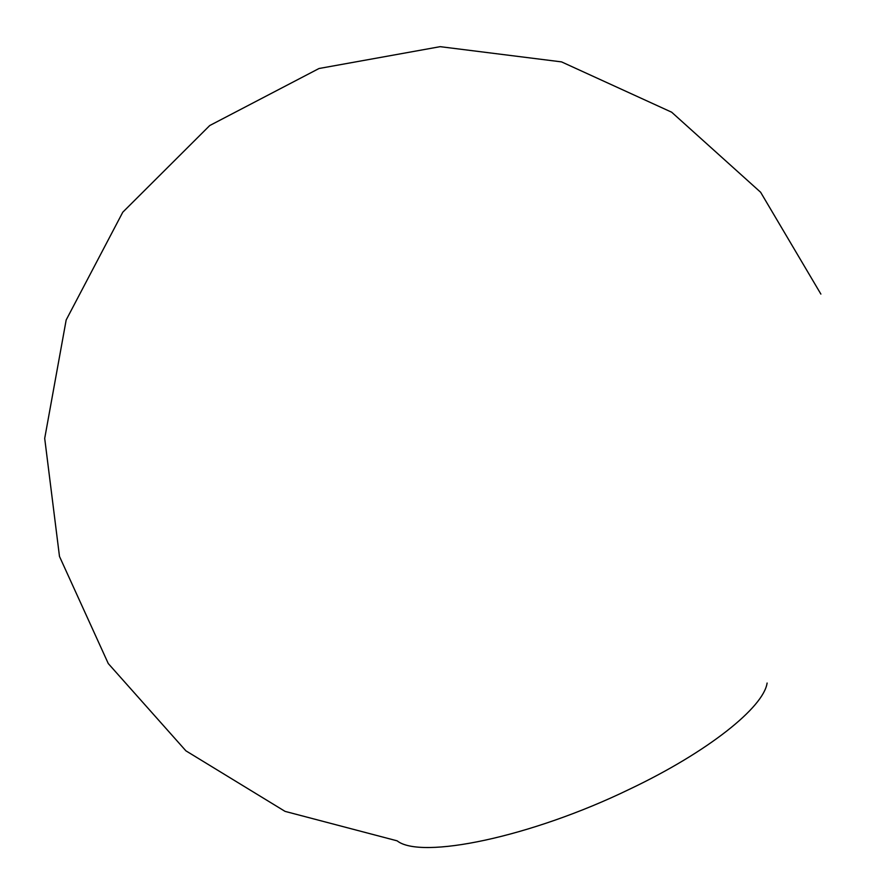 <?xml version="1.0" encoding="UTF-8"?>
<svg xmlns="http://www.w3.org/2000/svg" width="894" height="894" viewBox="0 0 894 894"><rect width="100%" height="100%" fill="white"/><g stroke="black" fill="none" stroke-linecap="round" stroke-linejoin="round"><path stroke-width="1.34" d="M820.882 294.081L760.626 192.255L671.673 112.208L561.544 61.887L440.172 46.667L319.024 68.503L209.732 125.54L122.78 212.202L66.178 319.963L44.7 438.395L59.485 556.426L108.275 663.56L185.896 750.826L285.074 811.383L397.148 840.841C420.795 859.749 530.455 837.365 629.767 789.111C708.16 751.854 763.666 707.255 767.108 683.038"/></g></svg>
